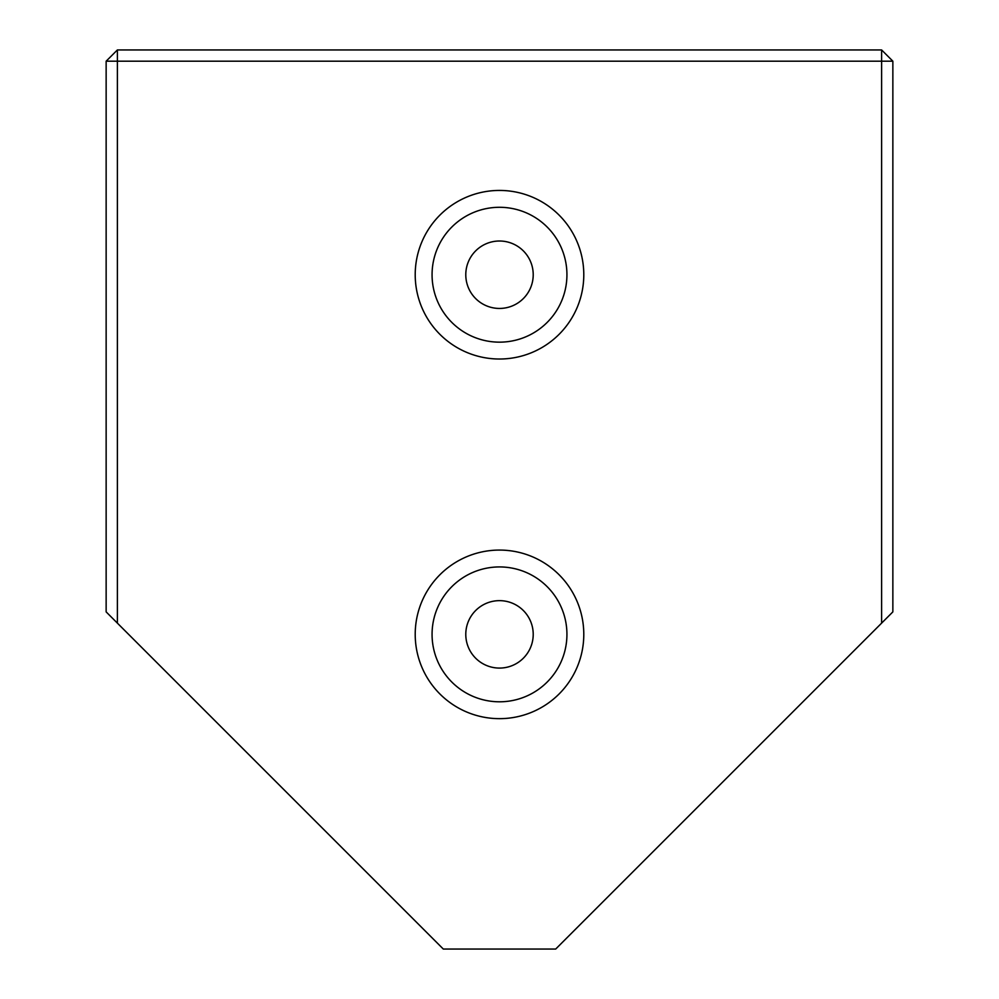 <?xml version="1.0" encoding="UTF-8"?>
<svg xmlns="http://www.w3.org/2000/svg" width="999" height="999" viewBox="0 0 999 999"><rect width="100%" height="100%" fill="white"/><g stroke="black" fill="none" stroke-linecap="round" stroke-linejoin="round"><path stroke-width="1.5" d="M117.383 623.126L106.144 611.888L106.144 61.189L117.383 61.189L117.383 49.95L881.618 49.95L881.618 61.189L892.856 61.189L892.856 611.888L881.618 623.126L881.618 61.189L117.383 61.189L117.383 623.126L443.306 949.05L555.694 949.05L881.618 623.126M583.791 274.725A84.291 84.291 0 0 1 499.5 359.016A84.291 84.291 0 0 1 415.209 274.725A84.291 84.291 0 0 1 499.5 190.434A84.291 84.291 0 0 1 583.791 274.725M432.067 274.725A67.433 67.433 0 0 0 499.5 342.158A67.433 67.433 0 0 0 566.933 274.725A67.433 67.433 0 0 0 499.5 207.293A67.433 67.433 0 0 0 432.067 274.725M583.791 634.365A84.291 84.291 0 0 1 499.5 718.656A84.291 84.291 0 0 1 415.209 634.365A84.291 84.291 0 0 1 499.5 550.074A84.291 84.291 0 0 1 583.791 634.365M432.067 634.365A67.433 67.433 0 0 0 499.5 701.798A67.433 67.433 0 0 0 566.933 634.365A67.433 67.433 0 0 0 499.5 566.933A67.433 67.433 0 0 0 432.067 634.365M465.784 274.725A33.716 33.716 0 0 0 499.5 308.441A33.716 33.716 0 0 0 533.216 274.725A33.716 33.716 0 0 0 499.5 241.009A33.716 33.716 0 0 0 465.784 274.725M465.784 634.365A33.716 33.716 0 0 0 499.5 668.081A33.716 33.716 0 0 0 533.216 634.365A33.716 33.716 0 0 0 499.5 600.649A33.716 33.716 0 0 0 465.784 634.365M892.856 61.189L881.618 49.95M106.144 61.189L117.383 49.95"/></g></svg>
